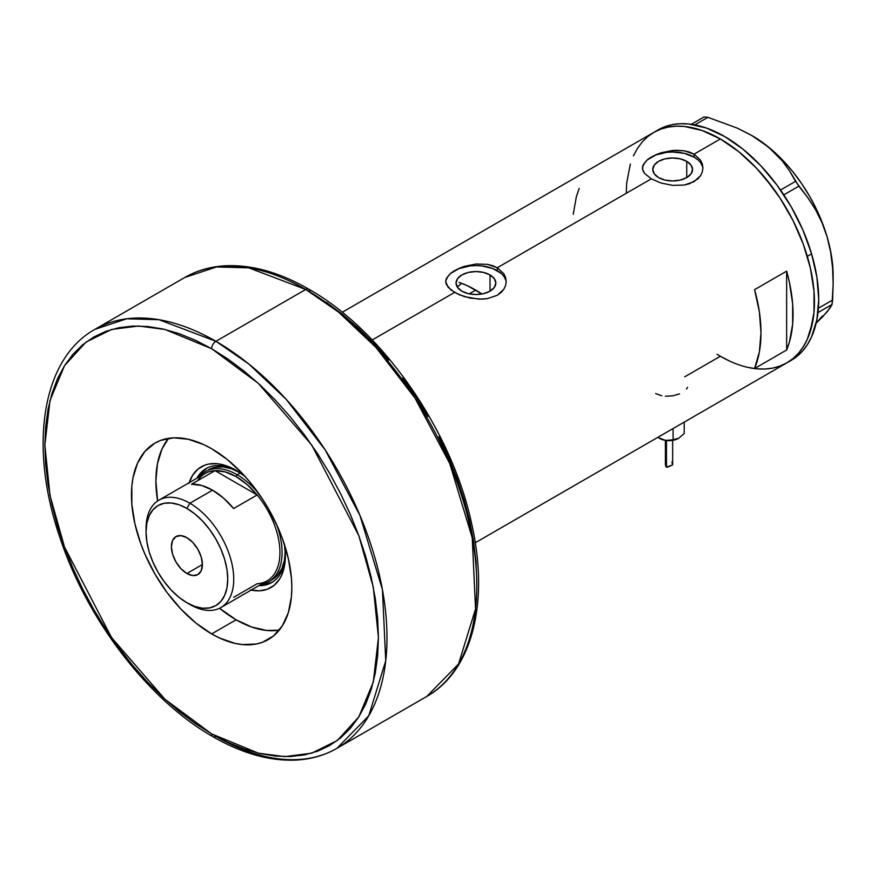 <?xml version="1.0" encoding="UTF-8"?>
<svg xmlns="http://www.w3.org/2000/svg" width="877" height="877" viewBox="0 0 877 877"><rect width="100%" height="100%" fill="white"/><g stroke="black" fill="none" stroke-linecap="round" stroke-linejoin="round"><path stroke-width="1.32" d="M490.013 274.918L490.013 291.164L483.556 293.652L475.948 294.529L468.329 293.652L461.872 291.164A19.897 11.489 180 0 1 456.04 283.041A19.897 11.489 180 0 1 468.329 272.429A19.897 11.489 180 0 1 490.013 274.918L494.321 278.645L495.845 283.041L494.321 287.437L490.013 291.164L490.013 274.918A19.897 11.489 180 0 1 495.845 283.041A19.897 11.489 180 0 1 483.556 293.652A19.897 11.489 180 0 1 461.872 291.164L457.564 287.437L456.04 283.041L457.564 278.645L461.872 274.918L468.329 272.429L475.948 271.552L483.556 272.429L490.013 274.918M457.465 286.823L461.664 283.304L457.301 287.053M686.735 161.335L686.735 177.582L680.278 180.081L672.67 180.947L665.051 180.081L658.594 177.582A19.897 11.489 180 0 1 652.773 169.458A19.897 11.489 180 0 1 665.051 158.847A19.897 11.489 180 0 1 686.735 161.335L691.054 165.062L692.567 169.458L691.054 173.854L686.735 177.582L686.735 161.335A19.897 11.489 180 0 1 692.567 169.458A19.897 11.489 180 0 1 680.278 180.081A19.897 11.489 180 0 1 658.594 177.582L654.286 173.854L652.773 169.458L654.286 165.062L658.594 161.335L665.051 158.847L672.67 157.97L680.278 158.847L686.735 161.335M647.533 159.526L655.897 154.703L661.137 152.784L672.681 150.449L684.224 150.778L694.047 154.155L720.357 138.972L738.708 151.655L756.358 168.022L772.626 187.459L780.037 198.092L793.082 220.675L803.332 244.299L810.392 268.055L813.988 291.021L813.988 312.322L810.392 331.133L807.278 339.377L803.332 346.733L798.585 353.135L793.082 358.529L786.877 362.848A133.063 76.825 -120 0 0 807.278 256.227A133.063 76.825 -120 0 0 720.357 138.972L694.047 154.155L700.613 160.239L702.334 163.977L702.905 167.913L702.334 171.848L700.613 175.597L697.829 178.919L689.454 183.753L684.213 185.058L672.681 185.376L661.126 183.052L651.282 178.842L644.705 173.569L642.567 169.327L643.016 165.051L647.533 159.526L655.897 154.703L661.137 152.784L675.63 150.263L684.224 150.778L689.465 152.083L694.047 154.155L694.047 157.115A30.246 17.463 0 0 0 661.773 153.179A30.246 17.463 0 0 0 642.468 168.614M702.883 168.746A30.246 17.463 0 0 0 694.047 157.115L694.047 154.155L700.613 160.239L702.334 163.977L702.905 167.913L702.334 171.848L700.613 175.597L694.047 181.692L684.213 185.058L672.681 185.376L661.126 183.052L651.282 178.842L497.325 267.737L503.891 273.821L505.601 277.56L506.182 281.484L505.601 285.431L503.891 289.169L501.096 292.501L497.314 295.275L487.491 298.629L481.824 299.156L470.05 298.07L459.153 294.705L450.778 289.87L446.272 284.334L445.702 281.484L446.283 278.623L450.8 273.109L459.164 268.285L464.404 266.356L475.959 264.032L487.502 264.361L497.325 267.737L651.282 178.842L644.705 173.569L643.005 170.763L642.424 167.902L643.016 165.051M450.8 273.109L459.164 268.285L464.404 266.356L475.959 264.032L487.502 264.361L492.731 265.665L497.325 267.737L497.325 270.697A30.246 17.463 0 0 0 465.051 266.751A30.246 17.463 0 0 0 445.735 282.197M445.702 281.495L446.283 278.623M506.161 282.328A30.246 17.463 0 0 0 497.325 270.697L497.325 267.737L503.891 273.821L505.601 277.56L506.182 281.484L505.601 285.431L503.891 289.169L497.314 295.275L487.491 298.629L478.897 299.145L464.404 296.634L454.56 292.425L372.232 339.958L454.56 292.425L447.983 287.141L445.702 281.484M786.636 271.146A133.063 76.825 60 0 1 786.636 350L754.571 368.526A133.063 76.825 -120 0 0 754.571 289.662L786.636 271.146L786.636 350L754.571 368.526L759.361 351.918L760.984 332.8L759.361 311.806L754.571 289.662L786.636 271.146L789.432 282.306L792.655 303.968L792.655 324.117L789.432 342.052L786.636 350L786.636 271.146M729.576 361.05L720.357 356.248L684.718 376.825M720.357 138.972A133.063 76.825 -120 0 0 653.825 132.383L660.666 129.171L668.077 127.099L676.003 126.189L684.345 126.452L701.995 130.465L720.357 138.972M717.046 354.275A133.063 76.825 60 0 0 786.877 362.848L791.164 360.37A133.063 76.825 -120 0 0 811.587 253.859L807.311 256.336A133.063 76.825 60 0 1 786.877 362.848L780.037 366.049L772.626 368.121L764.7 369.031L756.358 368.768M633.424 155.854L637.382 148.487L642.128 142.085L647.621 136.702L653.825 132.383A133.063 76.825 60 0 1 807.311 256.336L811.587 253.859A133.063 76.825 -120 0 0 658.101 129.906L342.205 312.289M579.226 188.434L576.43 196.371L573.218 214.317M505.601 279.631L503.88 276.365M501.085 273.339L492.742 268.526L481.846 265.917L475.948 265.578L470.039 265.917L459.142 268.526L450.8 273.339M448.004 276.365L446.283 279.631M702.324 166.06L700.602 162.782M697.818 159.767L694.047 157.115L684.246 153.332L672.67 152.006L666.772 152.335L655.864 154.944L647.522 159.767M644.727 162.782L643.005 166.06M686.494 389.114L687.568 387.25M665.358 396.251L672.714 395.823L679.532 393.894M655.667 393.598L661.806 395.801M751.721 135.475L768.515 147.084L782.372 161.017L789.651 171.048L795.549 181.364L807.443 197.128L815.248 209.175L821.848 222.287L827.033 236.571A114.153 65.907 -120 0 0 763.034 142.819A114.153 65.907 -120 0 0 752.433 135.88L737.261 128.119L707.892 117.332L704.067 116.948L691.328 124.304L704.067 116.948L707.892 117.332L694.814 124.885L707.892 117.332L737.261 128.119L750.723 134.905L763.034 142.819L773.547 151.535L782.372 161.017L789.651 171.048L798.837 186.176L783.808 194.858L798.837 186.176L807.443 197.128L815.248 209.175L821.848 222.287L827.033 236.571L830.618 251.885L832.569 267.649L833.15 283.764L832.054 304.462L817.978 312.596L832.054 304.462L827.164 311.817L816.169 323.076M795.549 181.364L780.53 190.035L795.549 181.364M833.15 283.764L833.15 275.696A114.153 65.907 -120 0 0 827.033 236.571L830.618 251.885L832.569 267.649L833.15 283.764L832.602 300.033L818.394 308.233L832.602 300.033L832.054 304.462L830.201 307.772L822.659 316.794L816.421 322.846L822.297 316.115M833.15 275.784L832.47 263.221L830.42 250.077L827.033 236.571L822.374 222.944L816.509 209.417L809.559 196.229L801.622 183.6L792.852 171.749L783.391 160.886L773.393 151.184L763.034 142.819L752.422 135.88A114.153 65.907 -120 0 0 752.093 135.694M786.822 362.881L793.027 358.572L798.541 353.19L803.288 346.799L807.246 339.443L812.617 322.166L813.977 312.409L813.999 291.12L810.414 268.165L803.365 244.409L793.137 220.785L780.102 198.191L764.777 177.494L756.434 168.11L738.796 151.721L720.434 139.015L702.082 130.487L684.422 126.463L676.079 126.189L668.153 127.088L660.732 129.149L653.88 132.35L647.675 136.659L642.172 142.03L637.415 148.432M630.344 164.01L626.726 182.811L626.266 193.192M720.269 356.205L729.489 361.017M747.588 367.32L756.281 368.768L764.634 369.031M791.098 360.414L797.303 356.095L802.817 350.723L807.564 344.321L811.521 336.976L816.893 319.699L818.712 299.561L816.926 277.329L811.587 253.859L802.904 230.059L791.218 206.84L776.967 185.08L760.71 165.643L743.071 149.254L724.72 136.549L706.358 128.02L688.708 123.986L680.355 123.723L672.429 124.622L665.007 126.672L658.156 129.873M237.503 471.124A65.775 37.974 -120 0 0 196.886 478.25A65.775 37.974 60 0 1 205.985 468.636A65.775 37.974 60 0 1 237.503 471.124M189.158 482.712A69.7 40.243 60 0 1 236.088 470.291L245.703 476.935M240.364 472.878L231.605 468.822L223.175 466.904L215.413 467.211L208.605 469.732A63.506 36.67 60 0 1 239.465 472.374M206.742 468.219A65.775 37.974 -120 0 0 198.377 477.384L201.688 472.571L207.476 467.77M459.044 282.339L467.342 285.716L482.021 293.981A120.96 69.842 -120 0 0 475.729 290.079L469.195 293.85L475.729 290.079A120.96 69.842 -120 0 0 461.664 283.304M279.237 630.157A113.407 65.468 60 0 1 236.088 619.798A113.407 65.468 60 0 1 219.557 608.265L236.088 619.798L251.732 627.044L266.772 630.464L279.237 630.157M157.619 500.986A113.407 65.468 60 0 1 168.494 438.357L162.004 448.991L157.443 463.736L155.898 480.903L157.619 500.986M188.917 483.446L192.622 475.279L197.983 469.096L204.823 465.15L208.704 464.065L217.222 463.725L221.782 464.481L236.088 470.291A69.7 40.243 60 0 1 245.012 476.386M284.433 544.003L285.376 555.656L284.433 566.213L281.627 575.268L279.555 579.127L274.183 585.299L267.353 589.245L259.318 590.813L250.394 589.925M273.251 581.692L266.202 584.301L260.37 584.762A65.775 37.974 -120 0 0 272.495 582.109M285.354 554.012A65.775 37.974 60 0 1 271.749 582.558A65.775 37.974 60 0 1 258.879 585.628A65.775 37.974 -120 0 0 285.354 554.012M285.266 550.657L284.4 560.271L281.846 568.526L277.702 575.093L272.111 579.73A63.506 36.67 60 0 1 270.467 580.585M285.255 551.688A63.506 36.67 60 0 1 272.111 579.73L268.91 581.583A63.506 36.67 60 0 1 261.269 584.246A63.506 36.67 -120 0 0 276.496 524.282A63.506 36.67 60 0 1 268.91 581.583M284.565 544.88A69.7 40.243 60 0 1 285.376 555.656A69.7 40.243 60 0 1 251.151 590.089M146.086 530.333A61.993 35.793 60 0 1 158.901 500.175A61.993 35.793 60 0 1 189.903 503.245L186.9 508.43A57.761 33.348 60 0 1 227.746 579.171A57.761 33.348 60 0 1 186.9 602.751L189.903 604.483A61.993 35.793 -120 0 0 233.731 579.171A61.993 35.793 -120 0 0 189.903 503.245A61.993 35.793 60 0 1 230.399 557.882A61.993 35.793 60 0 1 220.894 607.553A61.993 35.793 60 0 1 189.903 604.483L186.9 602.751L194.869 606.446L202.532 608.189L209.592 607.904L215.786 605.612L220.861 601.403L224.633 595.428L226.968 587.919L227.746 579.171L226.968 569.524L224.633 559.329L220.861 549.002L215.786 538.917L209.592 529.478L202.532 521.048L194.869 513.944L186.9 508.43L178.941 504.735L171.278 503.003L164.218 503.277L158.024 505.569L152.949 509.789L149.167 515.764L146.843 523.273L146.064 532.01L146.843 541.668L149.167 551.852L152.949 562.19L158.024 572.264L164.218 581.703L171.278 590.144L178.941 597.248L186.9 602.751A57.761 33.348 60 0 1 146.064 532.01A57.761 33.348 60 0 1 186.9 508.43L189.903 503.245L212.563 490.166L189.903 503.245A61.993 35.793 -120 0 0 146.064 528.557L146.064 532.01M186.9 573.492A21.925 12.662 60 0 1 172.583 554.176A21.925 12.662 60 0 1 175.948 536.603A21.925 12.662 60 0 1 186.9 537.689L192.841 542.479L197.862 549.265L201.228 557.016L202.412 564.547L186.9 573.492L180.969 568.713L175.948 561.927L172.583 554.176L171.399 546.645L172.583 540.473L175.948 536.603L180.969 535.628L186.9 537.689A21.925 12.662 60 0 1 201.228 557.016A21.925 12.662 60 0 1 197.862 574.578L192.841 575.564L186.9 573.492L202.412 564.547L201.228 570.719L197.862 574.578A21.925 12.662 60 0 1 186.9 573.492M220.894 607.553L267.079 580.892A61.993 35.793 -120 0 0 257.147 494.968L233.633 508.55A61.993 35.793 -120 0 0 212.563 490.166A61.993 35.793 -120 0 0 191.504 484.225L215.018 470.653L257.147 494.968L233.633 508.55L223.438 498.015L212.563 490.166L201.699 485.463L191.504 484.225L215.018 470.653A61.993 35.793 60 0 1 236.088 476.584A61.993 35.793 60 0 1 257.147 494.968A61.993 35.793 60 0 1 279.927 552.51A61.993 35.793 60 0 1 257.147 583.753L233.633 597.336M197.643 480.684A61.993 35.793 60 0 1 215.018 470.653L257.147 494.968L246.952 484.444L236.088 476.584L237.152 474.731A63.506 36.67 -120 0 0 199.276 476.869A63.506 36.67 60 0 1 205.404 471.585A63.506 36.67 60 0 1 237.152 474.731L240.287 472.922L237.152 474.731A63.506 36.67 60 0 1 258.814 493.663A63.506 36.67 -120 0 0 237.152 474.731L236.088 476.584L225.214 471.892L215.018 470.653A61.993 35.793 -120 0 0 205.086 473.514L158.901 500.175M336.889 748.355L368.724 715.862L385.737 660.765L382.438 589.717L359.954 515.435L325.159 449.89L286.154 399.276L248.783 363.966L215.917 341.306A6.051 3.497 120 0 0 211.642 348.717L258.342 383.381L311.719 445.012L358.814 535.65L373.306 587.239L378.436 637.601L373.306 682.054L358.814 716.915L337.305 740.495L311.719 753.168L284.729 756.621L258.342 753.168L211.642 733.906A6.051 3.497 120 0 0 212.903 736.669A6.051 3.497 -60 0 1 211.642 733.906L227.998 742.413L244.19 748.991L260.063 753.562L275.477 756.095L290.265 756.555L304.308 754.944L317.452 751.271L329.588 745.582L340.572 737.93L350.329 728.381L358.737 717.024L365.742 703.979L371.256 689.366L375.235 673.328L377.636 656.018L378.436 637.601L377.636 618.263L375.235 598.18L371.256 577.548L365.742 556.577L358.737 535.452L350.329 514.382L340.572 493.565L329.588 473.218L317.452 453.519L304.308 434.674L290.265 416.849L275.477 400.23L260.063 384.959L244.19 371.201L227.998 359.088L211.642 348.717L195.297 340.21L179.105 333.633L163.232 329.061L147.818 326.529L133.019 326.069L118.987 327.68L105.832 331.342L93.707 337.042L82.712 344.694L72.966 354.242L64.547 365.599L57.553 378.645L52.039 393.258L48.06 409.296L45.659 426.606L44.859 445.012L45.659 464.361L48.06 484.444L52.039 505.064L57.553 526.047L64.547 547.171L72.966 568.241L82.712 589.059L93.707 609.405L105.832 629.094L118.987 647.95L133.019 665.775L147.818 682.394L163.232 697.653L179.105 711.422L195.297 723.536L211.642 733.906L164.942 699.243L111.576 637.612L64.481 546.974L49.989 495.384L44.859 445.012L49.989 400.57L64.481 365.709L85.979 342.129L111.576 329.456L138.555 326.003L164.942 329.456L211.642 348.717A6.051 3.497 -60 0 1 215.917 341.306A241.92 139.673 60 0 1 373.964 554.494A241.92 139.673 60 0 1 336.889 748.355A241.92 139.673 60 0 1 215.917 736.373A6.051 3.497 -60 0 1 212.903 736.669C242.184 753.518 270.05 761.313 296.503 760.052C311.313 759.208 324.775 755.305 336.889 748.355L426.693 696.502A241.92 139.673 -120 0 0 463.78 502.642A241.92 139.673 -120 0 0 305.733 289.465L338.599 312.113L375.959 347.424L414.964 398.037L449.769 463.582L472.243 537.864L475.542 608.912L458.539 664.01L426.693 696.502C472.802 670.598 489.563 600.975 471.442 522.813C451.523 430.026 382.284 330.388 308.759 289.158A6.051 3.497 120 0 0 305.733 289.465L215.917 341.306L305.733 289.465A241.92 139.673 -120 0 0 184.773 277.483L216.487 266.948L248.706 267.836L305.733 289.465A6.051 3.497 -60 0 1 308.759 289.158A6.051 3.497 -60 0 1 310.009 291.931M211.642 633.907A113.407 65.468 60 0 1 137.557 533.972A113.407 65.468 60 0 1 154.944 443.104A113.407 65.468 60 0 1 211.642 448.717L227.286 459.526L242.337 473.481L249.441 481.473L262.519 499.101L268.351 508.572L278.316 528.36L282.361 538.489L288.38 558.737L291.449 578.305L291.833 587.612L291.449 596.459L288.38 612.497L282.361 625.783L273.635 635.836L262.519 642.26L256.194 644.025L242.337 644.573L234.926 643.356L219.502 637.996L211.642 633.907L195.999 623.098L180.958 609.142L167.09 592.578L154.944 574.051L144.968 554.264L140.923 544.135L134.915 523.887L131.846 504.319L131.846 486.165L132.997 477.844L137.557 463.111L144.968 451.381L154.944 443.104L160.776 440.364L173.843 437.831L188.369 439.267L203.782 444.628L211.642 448.717A113.407 65.468 60 0 1 285.727 548.651A113.407 65.468 60 0 1 268.351 639.519A113.407 65.468 60 0 1 211.642 633.907L236.088 619.798L211.642 633.907M308.759 289.158C279.259 272.199 251.228 264.415 224.633 265.819C210.031 266.718 196.733 270.609 184.773 277.483L94.957 329.324A241.92 139.673 60 0 1 215.917 341.306L158.901 319.688L126.683 318.8L94.957 329.324C42.063 358.715 28.623 445.571 59.417 536.077C86.264 618.888 148.29 700.142 212.903 736.669M476.803 580.815L475.992 561.477L473.591 541.394L469.612 520.763L464.097 499.78L457.103 478.656L448.684 457.586L438.938 436.779M427.943 416.432L415.819 396.733L402.675 377.888M388.632 360.063L373.832 343.444L358.43 328.173L342.545 314.415L326.354 302.291M666.432 462.442L665.402 464.58L666.465 467.112L666.465 440.517L666.465 467.112L672.396 465.04L671.99 461.894M672.615 464.624L672.659 464.054M678.743 438.303L674.238 440.057L669.03 440.649L663.823 440.057L658.232 437.579M657.925 437.491L665.511 440.386L659.416 438.347A13.604 7.86 0 0 0 665.511 440.386L673.097 439.837L673.097 428.535L673.097 439.837L678.655 438.347L669.436 440.506L665.511 440.386A13.604 7.86 0 0 0 678.655 438.347L684.213 433.424L684.213 422.122L684.213 433.424L678.655 438.347A13.604 7.86 0 0 0 678.71 438.325M665.402 464.58L665.983 466.663L667.068 467.288L672.308 465.117M786.877 362.848L475.268 542.753M672.659 440.364L672.659 464.185M665.402 440.364L665.402 464.47"/></g></svg>
